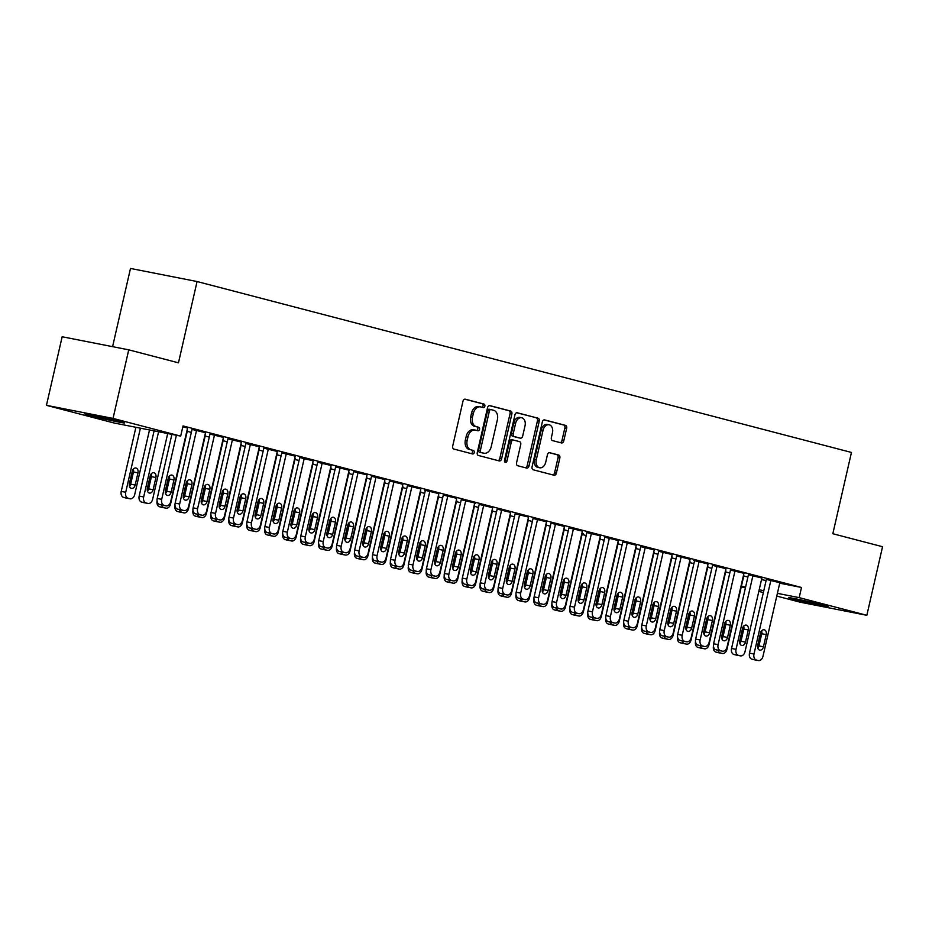 <?xml version="1.0" encoding="UTF-8"?>
<svg xmlns="http://www.w3.org/2000/svg" width="929" height="929" viewBox="0 0 929 929"><rect width="100%" height="100%" fill="white"/><g stroke="black" fill="none" stroke-linecap="round" stroke-linejoin="round"><path stroke-width="1.39" d="M484.857 406.159A1.788 1.277 101.1 0 0 484.021 404.092L465.313 399.203A2.555 1.823 101.1 0 0 465.232 399.18A2.555 1.823 101.1 0 0 462.979 401.235L452.69 446.117A2.555 1.823 101.1 0 0 453.886 449.067L472.606 453.956A1.788 1.277 101.1 0 0 473.407 450.472L470.98 449.833A8.187 5.818 101.1 0 1 467.171 440.381L468.03 436.642A8.187 5.818 101.1 0 1 475.242 430.081A8.187 5.818 101.1 0 1 475.497 430.139L477.912 430.766A1.788 1.277 101.1 0 0 478.714 427.282L476.287 426.643A8.187 5.818 101.1 0 1 472.478 417.191L473.337 413.451A8.187 5.818 101.1 0 1 480.56 406.89A8.187 5.818 101.1 0 1 480.804 406.948L483.231 407.576A1.788 1.277 101.1 0 0 484.857 406.159M481.884 407.227A1.788 1.277 101.1 0 0 482.221 403.732L464.767 399.18M471.258 453.607A1.788 1.277 101.1 0 0 471.607 450.112L470.98 449.833M476.565 430.417A1.788 1.277 101.1 0 0 476.914 426.922L476.287 426.643M794.562 599.484A20.333 0.627 12.9 0 1 788.779 597.707A20.333 0.627 12.9 0 1 801.088 599.937A20.333 0.627 12.9 0 1 822.641 605A20.333 0.627 12.9 0 1 828.424 606.788A20.333 0.627 12.9 0 1 816.115 604.558A20.333 0.627 12.9 0 1 794.562 599.484M90.647 415.635A20.333 0.627 12.9 0 1 84.864 413.858A20.333 0.627 12.9 0 1 97.173 416.087A20.333 0.627 12.9 0 1 118.726 421.162A20.333 0.627 12.9 0 1 124.509 422.939A20.333 0.627 12.9 0 1 112.2 420.709A20.333 0.627 12.9 0 1 90.647 415.635M561.43 442.936A2.555 1.823 101.1 0 0 561.511 442.959A2.555 1.823 101.1 0 0 563.764 440.903L566.655 428.315A2.555 1.823 101.1 0 0 565.459 425.354L544.673 419.931A2.555 1.823 101.1 0 0 544.591 419.908A2.555 1.823 101.1 0 0 542.339 421.963L532.062 466.846A2.555 1.823 101.1 0 0 533.246 469.795L554.044 475.23A2.555 1.823 101.1 0 0 554.114 475.242A2.555 1.823 101.1 0 0 556.366 473.198L559.85 457.985A2.555 1.823 101.1 0 0 558.666 455.036L549.771 452.713A2.555 1.823 101.1 0 0 549.689 452.69A2.555 1.823 101.1 0 0 547.436 454.745L545.706 462.282A6.851 4.866 101.1 0 1 539.679 467.775A6.851 4.866 101.1 0 1 536.277 459.82L543.047 430.278A6.851 4.866 101.1 0 1 549.085 424.785A6.851 4.866 101.1 0 1 552.476 432.74L551.35 437.664A2.555 1.823 101.1 0 0 552.534 440.613L561.43 442.936M779.721 583.191L801.506 587.476L183.025 425.935L180.69 436.096L114.116 423.009L46.45 405.334L113.036 418.422L180.69 436.096M801.506 587.476L799.172 597.637L866.838 615.3L800.264 602.213L776.772 596.081M46.45 405.334L62.162 336.751L128.736 349.838L178.461 362.821L197.076 281.533L851.452 452.446L832.837 533.734L882.55 546.716L866.838 615.3M128.736 349.838L113.036 418.422M511.867 414.009A2.555 1.823 101.1 0 0 510.671 411.048L489.885 405.625A2.555 1.823 101.1 0 0 489.804 405.601A2.555 1.823 101.1 0 0 487.551 407.657L477.274 452.539A2.555 1.823 101.1 0 0 478.458 455.489L499.245 460.923A2.555 1.823 101.1 0 0 499.326 460.935A2.555 1.823 101.1 0 0 501.579 458.891L511.867 414.009L510.067 413.649A2.555 1.823 101.1 0 0 508.871 410.699L489.339 405.59M517.279 412.778L538.065 418.201A2.555 1.823 101.1 0 1 539.261 421.162L528.973 466.044A2.555 1.823 101.1 0 1 526.72 468.088A2.555 1.823 101.1 0 1 526.638 468.077L517.743 465.754A2.555 1.823 101.1 0 1 516.559 462.793L520.728 444.596A2.555 1.823 101.1 0 0 519.532 441.635L513.632 440.102A2.555 1.823 101.1 0 0 513.551 440.079A2.555 1.823 101.1 0 0 511.298 442.134L506.955 461.086A1.788 1.277 101.1 0 1 504.493 460.436L514.945 414.81A2.555 1.823 101.1 0 1 517.198 412.755A2.555 1.823 101.1 0 1 517.279 412.778L517.116 412.743M197.076 281.533L130.49 268.446L112.583 346.656M761.885 578.024L748.426 574.737M725.99 568.653L712.531 565.366M690.096 559.27L676.637 555.995M654.202 549.898L640.731 546.612M618.296 540.527L604.837 537.241M581.914 533.292L583.215 533.629L582.309 533.443L565.436 607.113A5.214 3.704 101.1 0 1 560.849 611.294L556.343 610.411A5.214 3.704 -78.9 0 1 556.192 610.376L554.392 609.9A5.214 3.704 -78.9 0 1 551.931 604.047M582.402 531.144L568.943 527.869M546.507 521.773L533.049 518.487M510.613 512.402L497.154 509.115M465.754 500.626L448.87 574.343A5.214 3.704 101.1 0 0 451.297 580.358L453.097 580.834A5.214 3.704 101.1 0 0 453.247 580.869A5.214 3.704 101.1 0 0 457.846 576.688L474.731 502.972L475.625 503.204L461.26 499.744M438.825 493.647L424.46 490.129L425.366 490.361L408.481 564.089L412.975 564.971A5.214 3.704 101.1 0 0 415.402 570.987L417.202 571.451A5.214 3.704 101.1 0 0 417.353 571.486A5.214 3.704 101.1 0 0 421.952 567.317L438.836 493.589M402.931 484.276L389.472 480.99M367.036 474.893L353.566 471.618M331.13 465.522L317.672 462.236M295.236 456.151L281.777 452.864M259.342 446.768L245.883 443.493M223.448 437.396L209.989 434.11M182.839 426.736L187.553 428.025M743.734 576.119L747.915 576.932M761.525 579.615L766.123 580.52M187.228 431.335L191.351 432.415M205.17 436.026L209.304 437.106M223.123 440.706L227.257 441.786M241.064 445.397L245.198 446.477M259.017 450.089L263.151 451.169M276.97 454.769L281.092 455.849M294.911 459.46L299.045 460.54M312.864 464.152L316.986 465.232M330.805 468.831L334.939 469.911M348.758 473.523L352.881 474.603M366.7 478.214L370.834 479.294M384.652 482.894L388.786 483.974M402.605 487.586L406.728 488.666M420.547 492.277L424.681 493.357M438.5 496.957L442.622 498.037M456.441 501.648L460.575 502.728M474.394 506.34L478.516 507.42M492.335 511.02L496.469 512.1M510.288 515.711L514.422 516.791M528.229 520.403L532.363 521.483M546.182 525.082L550.316 526.162M564.135 529.774L568.258 530.854M582.077 534.465L586.211 535.545M600.029 539.145L604.152 540.225M617.971 543.837L622.105 544.917M635.924 548.528L640.046 549.608M653.865 553.208L657.999 554.288M671.818 557.899L675.952 558.979M689.771 562.591L693.893 563.671M707.712 567.271L711.846 568.351M725.665 571.962L729.788 573.042M205.495 432.705L192.036 429.43M241.401 442.088L227.93 438.802M277.295 451.459L263.836 448.173M313.189 460.83L299.73 457.556M349.083 470.213L335.624 466.927M384.978 479.585L371.519 476.298M420.872 488.956L407.413 485.681M456.766 498.339L443.307 495.052M492.66 507.71L479.201 504.424M528.566 517.081L515.096 513.807M564.46 526.464L551.002 523.178M600.355 535.836L586.896 532.549M636.249 545.207L622.79 541.932M672.143 554.59L658.684 551.303M708.037 563.961L693.684 560.442L694.578 560.675L677.694 634.402L682.2 635.285A5.214 3.704 101.1 0 0 684.615 641.3L686.415 641.765A5.214 3.704 101.1 0 0 686.577 641.8A5.214 3.704 101.1 0 0 691.164 637.631L708.049 563.903M734.978 570.94L718.094 644.656A5.214 3.704 101.1 0 0 720.521 650.672L722.309 651.148A5.214 3.704 101.1 0 0 722.472 651.183A5.214 3.704 101.1 0 0 727.059 647.002L743.943 573.286L744.849 573.518L730.473 570.058M779.826 582.715L766.367 579.429M741.4 586.28L745.592 587.093M759.19 589.776L763.801 590.681M777.399 593.352L799.172 597.637M763.359 592.574L758.819 591.39M745.406 587.894L741.284 586.814M479.004 406.6A8.187 5.818 101.1 0 0 478.76 406.542A8.187 5.818 101.1 0 0 471.537 413.103L473.337 413.451M474.487 426.295A8.187 5.818 101.1 0 1 470.678 416.842L471.537 413.103M473.697 429.779A8.187 5.818 101.1 0 0 473.442 429.732A8.187 5.818 101.1 0 0 466.23 436.293L468.03 436.642M469.18 449.485A8.187 5.818 101.1 0 1 465.371 440.032L466.23 436.293M497.99 460.587A2.555 1.823 101.1 0 0 499.779 458.531L510.067 413.649M491.023 409.619A1.788 1.277 101.1 0 0 489.386 411.036L480.363 450.437A1.788 1.277 101.1 0 0 481.199 452.504L483.754 453.178A8.187 5.818 101.1 0 0 483.997 453.224A8.187 5.818 101.1 0 0 491.22 446.663L497.387 419.734A8.187 5.818 101.1 0 0 493.578 410.281L491.023 409.619M490.907 409.596L489.223 409.259A1.788 1.277 101.1 0 0 487.586 410.688L489.386 411.036M482.453 452.911A8.187 5.818 101.1 0 1 482.197 452.876A8.187 5.818 101.1 0 1 481.954 452.818L479.399 452.156A1.788 1.277 101.1 0 1 478.563 450.089L487.586 410.688M516.733 412.755L538.065 418.201M525.384 467.74A2.555 1.823 101.1 0 0 527.173 465.684L537.461 420.802A2.555 1.823 101.1 0 0 536.265 417.853M513.482 440.067L511.833 439.742A2.555 1.823 101.1 0 0 511.751 439.731A2.555 1.823 101.1 0 0 509.498 441.774L505.155 460.726L506.955 461.086M504.586 461.806A1.788 1.277 101.1 0 0 505.155 460.726M525.048 425.703A6.851 4.866 101.1 0 0 521.657 417.76A6.851 4.866 101.1 0 0 515.63 423.241L513.238 433.657A2.555 1.823 101.1 0 0 514.434 436.607L520.333 438.151A2.555 1.823 101.1 0 0 520.414 438.163A2.555 1.823 101.1 0 0 522.667 436.119L525.048 425.703M521.657 417.76L519.857 417.4A6.851 4.866 101.1 0 0 513.83 422.892L515.63 423.241M518.696 437.826A2.555 1.823 101.1 0 1 518.614 437.814A2.555 1.823 101.1 0 1 518.533 437.791L512.634 436.258A2.555 1.823 101.1 0 1 511.438 433.297L513.83 422.892M549.085 424.785L547.286 424.437A6.851 4.866 101.1 0 0 541.247 429.918L543.047 430.278M539.679 467.775L537.879 467.415A6.851 4.866 101.1 0 1 534.477 459.472L541.247 429.918M552.778 474.905A2.555 1.823 101.1 0 0 554.567 472.838L558.05 457.637A2.555 1.823 101.1 0 0 556.866 454.676L549.225 452.678M560.175 442.61A2.555 1.823 101.1 0 0 561.964 440.555L564.855 427.955A2.555 1.823 101.1 0 0 563.659 425.006L544.127 419.908M135.901 427.294L121.223 491.383A5.214 3.704 -78.9 0 0 123.638 497.398L125.438 497.874A5.214 3.704 -78.9 0 0 125.601 497.909A5.214 3.704 -78.9 0 0 125.752 497.932M149.499 429.964L134.693 494.611A5.214 3.704 101.1 0 1 130.095 498.792A5.214 3.704 101.1 0 1 129.932 498.757L128.144 498.281A5.214 3.704 101.1 0 1 125.717 492.265L140.395 428.176M129.537 486.448A4.169 2.961 101.1 0 0 130.675 484.16L133.462 471.967A4.169 2.961 101.1 0 0 133.346 469.064M135.169 485.043L137.968 472.849A4.169 2.961 101.1 0 0 135.901 468.007A4.169 2.961 101.1 0 0 132.22 471.351L129.421 483.544A4.169 2.961 101.1 0 0 131.488 488.387A4.169 2.961 101.1 0 0 135.169 485.043L130.675 484.16M187.565 427.967L170.681 501.683A5.214 3.704 101.1 0 1 166.082 505.864A5.214 3.704 101.1 0 1 165.931 505.829L164.131 505.364A5.214 3.704 101.1 0 1 161.704 499.337L176.382 435.248M171.888 434.366L157.21 498.455L161.704 499.337M171.157 492.115A4.169 2.961 -78.9 0 1 167.487 495.459A4.169 2.961 -78.9 0 1 165.42 490.617L168.207 478.423A4.169 2.961 -78.9 0 1 171.888 475.079A4.169 2.961 -78.9 0 1 173.955 479.921L171.157 492.115L166.663 491.232A4.169 2.961 -78.9 0 1 165.525 493.52M169.345 476.136A4.169 2.961 -78.9 0 1 169.45 479.039L166.663 491.232M161.751 505.004A5.214 3.704 -78.9 0 1 161.588 504.981A5.214 3.704 -78.9 0 1 161.425 504.946L159.637 504.482A5.214 3.704 -78.9 0 1 157.21 498.455M154.098 430.87L139.164 496.074A5.214 3.704 -78.9 0 0 141.591 502.09L143.391 502.554A5.214 3.704 -78.9 0 0 143.542 502.589A5.214 3.704 -78.9 0 0 143.705 502.624M167.696 433.541L152.635 499.303A5.214 3.704 101.1 0 1 148.048 503.472A5.214 3.704 101.1 0 1 147.885 503.437L146.085 502.972A5.214 3.704 101.1 0 1 143.67 496.957L158.592 431.753M147.49 491.139A4.169 2.961 101.1 0 0 148.617 488.851L151.415 476.658A4.169 2.961 101.1 0 0 151.299 473.744M153.122 489.734L155.909 477.541A4.169 2.961 101.1 0 0 153.842 472.698A4.169 2.961 101.1 0 0 150.173 476.043L147.374 488.236A4.169 2.961 101.1 0 0 149.441 493.078A4.169 2.961 101.1 0 0 153.122 489.734L148.617 488.851M187.472 430.266L170.588 503.982A5.214 3.704 101.1 0 1 165.989 508.163L161.495 507.28A5.214 3.704 -78.9 0 1 161.332 507.246L159.544 506.781A5.214 3.704 -78.9 0 1 157.082 500.917M169.426 479.143A4.169 2.961 101.1 0 0 169.252 478.435M169.589 478.087A4.169 2.961 101.1 0 0 168.114 480.723L165.35 492.811M161.669 504.993A5.214 3.704 101.1 0 0 164.038 507.664L165.838 508.128A5.214 3.704 101.1 0 0 165.989 508.163M205.518 432.659L188.633 506.375A5.214 3.704 101.1 0 1 184.035 510.555A5.214 3.704 101.1 0 1 183.872 510.52L182.084 510.044A5.214 3.704 101.1 0 1 179.657 504.029L196.542 430.313M192.048 429.372L175.151 503.146L179.657 504.029M189.11 496.806A4.169 2.961 -78.9 0 1 185.428 500.15A4.169 2.961 -78.9 0 1 183.361 495.308L186.16 483.115A4.169 2.961 -78.9 0 1 189.83 479.77A4.169 2.961 -78.9 0 1 191.897 484.613L189.11 496.806L184.604 495.923A4.169 2.961 -78.9 0 1 183.477 498.211M187.286 480.827A4.169 2.961 -78.9 0 1 187.403 483.73L184.604 495.923M179.692 509.696A5.214 3.704 -78.9 0 1 179.529 509.673A5.214 3.704 -78.9 0 1 179.378 509.638L177.578 509.162A5.214 3.704 -78.9 0 1 175.151 503.146M223.459 437.338L206.575 511.066A5.214 3.704 101.1 0 1 201.976 515.235A5.214 3.704 101.1 0 1 201.825 515.2L200.025 514.736A5.214 3.704 101.1 0 1 197.598 508.72L214.483 434.993M210 434.064L193.104 507.838L197.598 508.72M207.051 501.497A4.169 2.961 -78.9 0 1 203.381 504.842A4.169 2.961 -78.9 0 1 201.314 499.999L204.101 487.806A4.169 2.961 -78.9 0 1 207.782 484.462A4.169 2.961 -78.9 0 1 209.849 489.304L207.051 501.497L202.557 500.615A4.169 2.961 -78.9 0 1 201.419 502.903M205.239 485.507A4.169 2.961 -78.9 0 1 205.355 488.422L202.557 500.615M197.645 514.387A5.214 3.704 -78.9 0 1 197.482 514.352A5.214 3.704 -78.9 0 1 197.32 514.318L195.531 513.853A5.214 3.704 -78.9 0 1 193.104 507.838M205.414 434.958L188.529 508.674A5.214 3.704 101.1 0 1 183.942 512.854L179.436 511.972A5.214 3.704 -78.9 0 1 179.285 511.937L177.485 511.461A5.214 3.704 -78.9 0 1 175.024 505.608M187.379 483.835A4.169 2.961 101.1 0 0 187.193 483.126M187.542 482.778A4.169 2.961 101.1 0 0 186.067 485.414L183.292 497.503M179.611 509.684A5.214 3.704 101.1 0 0 181.991 512.343L183.779 512.82A5.214 3.704 101.1 0 0 183.942 512.854M223.366 439.638L206.482 513.365A5.214 3.704 101.1 0 1 201.883 517.534L197.389 516.652A5.214 3.704 -78.9 0 1 197.227 516.617L195.438 516.152A5.214 3.704 -78.9 0 1 192.977 510.3M205.321 488.526A4.169 2.961 101.1 0 0 205.146 487.806M205.483 487.47A4.169 2.961 101.1 0 0 204.008 490.106L201.245 502.194M197.563 514.376A5.214 3.704 101.1 0 0 199.932 517.035L201.732 517.499A5.214 3.704 101.1 0 0 201.883 517.534M241.412 442.03L224.528 515.746A5.214 3.704 101.1 0 1 219.929 519.926A5.214 3.704 101.1 0 1 219.767 519.892L217.978 519.427A5.214 3.704 101.1 0 1 215.551 513.4L232.436 439.684M227.953 438.743L211.057 512.518L215.551 513.4M225.004 506.177A4.169 2.961 -78.9 0 1 221.323 509.522A4.169 2.961 -78.9 0 1 219.256 504.679L222.054 492.486A4.169 2.961 -78.9 0 1 225.724 489.142A4.169 2.961 -78.9 0 1 227.791 493.984L225.004 506.177L220.51 505.295A4.169 2.961 -78.9 0 1 219.372 507.582M223.181 490.198A4.169 2.961 -78.9 0 1 223.297 493.102L220.51 505.295M215.586 519.067A5.214 3.704 -78.9 0 1 215.435 519.044A5.214 3.704 -78.9 0 1 215.273 519.009L213.473 518.545A5.214 3.704 -78.9 0 1 211.057 512.518M259.354 446.721L242.469 520.437A5.214 3.704 101.1 0 1 237.882 524.618A5.214 3.704 101.1 0 1 237.719 524.583L235.92 524.107A5.214 3.704 101.1 0 1 233.504 518.092L250.377 444.376M245.895 443.435L228.998 517.209L233.504 518.092M242.957 510.869A4.169 2.961 -78.9 0 1 239.276 514.213A4.169 2.961 -78.9 0 1 237.209 509.371L239.996 497.178A4.169 2.961 -78.9 0 1 243.677 493.833A4.169 2.961 -78.9 0 1 245.744 498.676L242.957 510.869L238.451 509.986A4.169 2.961 -78.9 0 1 237.325 512.274M241.134 494.89A4.169 2.961 -78.9 0 1 241.25 497.793L238.451 509.986M233.539 523.759A5.214 3.704 -78.9 0 1 233.376 523.735A5.214 3.704 -78.9 0 1 233.225 523.701L231.426 523.224A5.214 3.704 -78.9 0 1 228.998 517.209M241.319 444.329L224.435 518.045A5.214 3.704 101.1 0 1 219.836 522.226L215.331 521.343A5.214 3.704 -78.9 0 1 215.18 521.308L213.38 520.844A5.214 3.704 -78.9 0 1 210.918 514.98M223.274 493.206A4.169 2.961 101.1 0 0 223.088 492.498M223.436 492.149A4.169 2.961 101.1 0 0 221.961 494.785L219.186 506.874M215.505 519.056A5.214 3.704 101.1 0 0 217.885 521.726L219.674 522.191A5.214 3.704 101.1 0 0 219.836 522.226M277.306 451.401L260.422 525.129A5.214 3.704 101.1 0 1 255.823 529.298A5.214 3.704 101.1 0 1 255.672 529.263L253.872 528.798A5.214 3.704 101.1 0 1 251.445 522.783L268.33 449.055M263.848 448.126L246.951 521.901L251.445 522.783M260.898 515.56A4.169 2.961 -78.9 0 1 257.228 518.905A4.169 2.961 -78.9 0 1 255.161 514.062L257.948 501.869A4.169 2.961 -78.9 0 1 261.63 498.525A4.169 2.961 -78.9 0 1 263.697 503.367L260.898 515.56L256.404 514.678A4.169 2.961 -78.9 0 1 255.266 516.965M259.086 499.57A4.169 2.961 -78.9 0 1 259.191 502.484L256.404 514.678M251.48 528.45A5.214 3.704 -78.9 0 1 251.329 528.415A5.214 3.704 -78.9 0 1 251.167 528.38L249.378 527.916A5.214 3.704 -78.9 0 1 246.951 521.901M259.261 449.021L242.376 522.737A5.214 3.704 101.1 0 1 237.778 526.917L233.284 526.035A5.214 3.704 -78.9 0 1 233.121 526L231.333 525.524A5.214 3.704 -78.9 0 1 228.871 519.671M241.226 497.898A4.169 2.961 101.1 0 0 241.041 497.189M241.377 496.841A4.169 2.961 101.1 0 0 239.903 499.477L237.139 511.565M233.458 523.747A5.214 3.704 101.1 0 0 235.827 526.406L237.627 526.882A5.214 3.704 101.1 0 0 237.778 526.917M295.248 456.093L278.363 529.809A5.214 3.704 101.1 0 1 273.776 533.989A5.214 3.704 101.1 0 1 273.614 533.954L271.825 533.49A5.214 3.704 101.1 0 1 269.398 527.463L286.283 453.747M281.789 452.806L264.893 526.58L269.398 527.463M278.851 520.24A4.169 2.961 -78.9 0 1 275.17 523.584A4.169 2.961 -78.9 0 1 273.103 518.742L275.901 506.549A4.169 2.961 -78.9 0 1 279.571 503.204A4.169 2.961 -78.9 0 1 281.638 508.047L278.851 520.24L274.345 519.357A4.169 2.961 -78.9 0 1 273.219 521.645M277.028 504.261A4.169 2.961 -78.9 0 1 277.144 507.164L274.345 519.357M269.433 533.13A5.214 3.704 -78.9 0 1 269.271 533.107A5.214 3.704 -78.9 0 1 269.12 533.072L267.32 532.607A5.214 3.704 -78.9 0 1 264.893 526.58M277.214 453.7L260.329 527.428A5.214 3.704 101.1 0 1 255.73 531.597L251.236 530.714A5.214 3.704 -78.9 0 1 251.074 530.68L249.274 530.215A5.214 3.704 -78.9 0 1 246.812 524.362M259.168 502.589A4.169 2.961 101.1 0 0 258.982 501.869M259.33 501.532A4.169 2.961 101.1 0 0 257.856 504.168L255.08 516.257M251.399 528.438A5.214 3.704 101.1 0 0 253.78 531.098L255.568 531.562A5.214 3.704 101.1 0 0 255.73 531.597M313.201 460.784L296.316 534.5A5.214 3.704 101.1 0 1 291.718 538.681A5.214 3.704 101.1 0 1 291.567 538.646L289.767 538.17A5.214 3.704 101.1 0 1 287.34 532.154L304.224 458.438M299.742 457.498L282.846 531.272L287.34 532.154M296.792 524.931A4.169 2.961 -78.9 0 1 293.123 528.276A4.169 2.961 -78.9 0 1 291.056 523.433L293.843 511.24A4.169 2.961 -78.9 0 1 297.524 507.896A4.169 2.961 -78.9 0 1 299.591 512.738L296.792 524.931L292.298 524.049A4.169 2.961 -78.9 0 1 291.16 526.337M294.981 508.953A4.169 2.961 -78.9 0 1 295.085 511.856L292.298 524.049M287.386 537.821A5.214 3.704 -78.9 0 1 287.224 537.798A5.214 3.704 -78.9 0 1 287.061 537.763L285.273 537.287A5.214 3.704 -78.9 0 1 282.846 531.272M295.155 458.392L278.27 532.108A5.214 3.704 101.1 0 1 273.683 536.288L269.178 535.406A5.214 3.704 -78.9 0 1 269.027 535.371L267.227 534.907A5.214 3.704 -78.9 0 1 264.765 529.042M277.121 507.269A4.169 2.961 101.1 0 0 276.935 506.56M277.283 506.212A4.169 2.961 101.1 0 0 275.797 508.848L273.033 520.937M269.352 533.118A5.214 3.704 101.1 0 0 271.721 535.789L273.521 536.254A5.214 3.704 101.1 0 0 273.683 536.288M331.142 465.464L314.269 539.192A5.214 3.704 101.1 0 1 309.671 543.36A5.214 3.704 101.1 0 1 309.508 543.326L307.72 542.861A5.214 3.704 101.1 0 1 305.293 536.846L322.177 463.118M317.683 462.189L300.787 535.963L305.293 536.846M314.745 529.623A4.169 2.961 -78.9 0 1 311.064 532.967A4.169 2.961 -78.9 0 1 308.997 528.125L311.796 515.932A4.169 2.961 -78.9 0 1 315.465 512.587A4.169 2.961 -78.9 0 1 317.532 517.43L314.745 529.623L310.24 528.74A4.169 2.961 -78.9 0 1 309.113 531.028M312.922 513.632A4.169 2.961 -78.9 0 1 313.038 516.547L310.24 528.74M305.327 542.513A5.214 3.704 -78.9 0 1 305.165 542.478A5.214 3.704 -78.9 0 1 305.014 542.443L303.214 541.979A5.214 3.704 -78.9 0 1 300.787 535.963M313.108 463.083L296.223 536.799A5.214 3.704 101.1 0 1 291.625 540.98L287.131 540.097A5.214 3.704 -78.9 0 1 286.968 540.063L285.18 539.586A5.214 3.704 -78.9 0 1 282.718 533.734M295.062 511.96A4.169 2.961 101.1 0 0 294.888 511.252M295.225 510.904A4.169 2.961 101.1 0 0 293.75 513.54L290.986 525.628M287.305 537.81A5.214 3.704 101.1 0 0 289.674 540.469L291.474 540.945A5.214 3.704 101.1 0 0 291.625 540.98M349.095 470.155L332.21 543.871A5.214 3.704 101.1 0 1 327.612 548.052A5.214 3.704 101.1 0 1 327.461 548.017L325.661 547.553A5.214 3.704 101.1 0 1 323.234 541.526L340.119 467.81M335.636 466.869L318.74 540.643L323.234 541.526M332.687 534.303A4.169 2.961 -78.9 0 1 329.017 537.647A4.169 2.961 -78.9 0 1 326.95 532.805L329.737 520.612A4.169 2.961 -78.9 0 1 333.418 517.267A4.169 2.961 -78.9 0 1 335.485 522.11L332.687 534.303L328.192 533.42A4.169 2.961 -78.9 0 1 327.054 535.708M330.875 518.324A4.169 2.961 -78.9 0 1 330.979 521.227L328.192 533.42M323.28 547.193A5.214 3.704 -78.9 0 1 323.118 547.169A5.214 3.704 -78.9 0 1 322.955 547.135L321.167 546.67A5.214 3.704 -78.9 0 1 318.74 540.643M331.049 467.763L314.165 541.491A5.214 3.704 101.1 0 1 309.578 545.66L305.072 544.777A5.214 3.704 -78.9 0 1 304.921 544.742L303.121 544.278A5.214 3.704 -78.9 0 1 300.659 538.425M313.015 516.652A4.169 2.961 101.1 0 0 312.829 515.932M313.178 515.595A4.169 2.961 101.1 0 0 311.703 518.231L308.927 530.32M305.246 542.501A5.214 3.704 101.1 0 0 307.627 545.16L309.415 545.625A5.214 3.704 101.1 0 0 309.578 545.66M367.048 474.847L350.163 548.563A5.214 3.704 101.1 0 1 345.565 552.743A5.214 3.704 101.1 0 1 345.402 552.709L343.614 552.232A5.214 3.704 101.1 0 1 341.187 546.217L358.071 472.501M353.589 471.56L336.681 545.335L341.187 546.217M350.639 538.994A4.169 2.961 -78.9 0 1 346.958 542.339A4.169 2.961 -78.9 0 1 344.891 537.496L347.69 525.303A4.169 2.961 -78.9 0 1 351.359 521.959A4.169 2.961 -78.9 0 1 353.426 526.801L350.639 538.994L346.145 538.112A4.169 2.961 -78.9 0 1 345.007 540.399M348.816 523.015A4.169 2.961 -78.9 0 1 348.932 525.919L346.145 538.112M341.222 551.884A5.214 3.704 -78.9 0 1 341.071 551.861A5.214 3.704 -78.9 0 1 340.908 551.826L339.108 551.35A5.214 3.704 -78.9 0 1 336.681 545.335M349.002 472.455L332.117 546.171A5.214 3.704 101.1 0 1 327.519 550.351L323.025 549.469A5.214 3.704 -78.9 0 1 322.862 549.434L321.074 548.969A5.214 3.704 -78.9 0 1 318.612 543.105M330.956 521.332A4.169 2.961 101.1 0 0 330.782 520.623M331.119 520.275A4.169 2.961 101.1 0 0 329.644 522.911L326.88 534.999M323.199 547.181A5.214 3.704 101.1 0 0 325.568 549.852L327.368 550.316A5.214 3.704 101.1 0 0 327.519 550.351M384.989 479.527L368.105 553.254A5.214 3.704 101.1 0 1 363.506 557.423A5.214 3.704 101.1 0 1 363.355 557.388L361.555 556.924A5.214 3.704 101.1 0 1 359.128 550.909L376.013 477.181M371.53 476.252L354.634 550.026L359.128 550.909M368.581 543.686A4.169 2.961 -78.9 0 1 364.911 547.03A4.169 2.961 -78.9 0 1 362.844 542.188L365.631 529.994A4.169 2.961 -78.9 0 1 369.312 526.65A4.169 2.961 -78.9 0 1 371.379 531.493L368.581 543.686L364.087 542.803A4.169 2.961 -78.9 0 1 362.96 545.091M366.769 527.695A4.169 2.961 -78.9 0 1 366.885 530.61L364.087 542.803M359.175 556.576A5.214 3.704 -78.9 0 1 359.012 556.541A5.214 3.704 -78.9 0 1 358.849 556.506L357.061 556.041A5.214 3.704 -78.9 0 1 354.634 550.026M366.943 477.146L350.07 550.862A5.214 3.704 101.1 0 1 345.472 555.043L340.966 554.16A5.214 3.704 -78.9 0 1 340.815 554.125L339.015 553.649A5.214 3.704 -78.9 0 1 336.553 547.796M348.909 526.023A4.169 2.961 101.1 0 0 348.723 525.315M349.072 524.966A4.169 2.961 101.1 0 0 347.597 527.602L344.822 539.691M341.14 551.872A5.214 3.704 101.1 0 0 343.521 554.532L345.309 555.008A5.214 3.704 101.1 0 0 345.472 555.043M402.942 484.218L386.058 557.934A5.214 3.704 101.1 0 1 381.459 562.115A5.214 3.704 101.1 0 1 381.296 562.08L379.508 561.615A5.214 3.704 101.1 0 1 377.081 555.588L393.966 481.872M389.483 480.932L372.587 554.706L377.081 555.588M386.534 548.365A4.169 2.961 -78.9 0 1 382.853 551.71A4.169 2.961 -78.9 0 1 380.785 546.867L383.584 534.674A4.169 2.961 -78.9 0 1 387.265 531.33A4.169 2.961 -78.9 0 1 389.332 536.172L386.534 548.365L382.04 547.483A4.169 2.961 -78.9 0 1 380.902 549.771M384.711 532.387A4.169 2.961 -78.9 0 1 384.827 535.29L382.04 547.483M377.116 561.255A5.214 3.704 -78.9 0 1 376.965 561.232A5.214 3.704 -78.9 0 1 376.802 561.197L375.014 560.733A5.214 3.704 -78.9 0 1 372.587 554.706M384.896 481.826L368.012 555.554A5.214 3.704 101.1 0 1 363.413 559.722L358.919 558.84A5.214 3.704 -78.9 0 1 358.757 558.805L356.968 558.341A5.214 3.704 -78.9 0 1 354.506 552.488M366.85 530.714A4.169 2.961 101.1 0 0 366.676 530.006M367.013 529.658A4.169 2.961 101.1 0 0 365.538 532.294L362.774 544.382M359.093 556.564A5.214 3.704 101.1 0 0 361.462 559.223L363.262 559.688A5.214 3.704 101.1 0 0 363.413 559.722M420.883 488.909L403.999 562.626A5.214 3.704 101.1 0 1 399.412 566.806A5.214 3.704 101.1 0 1 399.249 566.771L397.449 566.295A5.214 3.704 101.1 0 1 395.034 560.28L411.919 486.564M407.425 485.623L390.528 559.397L395.034 560.28M404.487 553.057A4.169 2.961 -78.9 0 1 400.805 556.401A4.169 2.961 -78.9 0 1 398.738 551.559L401.537 539.366A4.169 2.961 -78.9 0 1 405.207 536.021A4.169 2.961 -78.9 0 1 407.274 540.864L404.487 553.057L399.981 552.174A4.169 2.961 -78.9 0 1 398.855 554.462M402.663 537.078A4.169 2.961 -78.9 0 1 402.78 539.981L399.981 552.174M395.069 565.947A5.214 3.704 -78.9 0 1 394.906 565.924A5.214 3.704 -78.9 0 1 394.755 565.889L392.955 565.413A5.214 3.704 -78.9 0 1 390.528 559.397M402.849 486.517L385.965 560.233A5.214 3.704 101.1 0 1 381.366 564.414L376.86 563.531A5.214 3.704 -78.9 0 1 376.709 563.497L374.91 563.032A5.214 3.704 -78.9 0 1 372.448 557.168M384.803 535.394A4.169 2.961 101.1 0 0 384.618 534.686M384.966 534.338A4.169 2.961 101.1 0 0 383.491 536.974L380.716 549.062M377.035 561.244A5.214 3.704 101.1 0 0 379.415 563.915L381.204 564.379A5.214 3.704 101.1 0 0 381.366 564.414M429.86 491.244L412.975 564.971M422.428 557.748A4.169 2.961 -78.9 0 1 418.758 561.093A4.169 2.961 -78.9 0 1 416.691 556.25L419.478 544.057A4.169 2.961 -78.9 0 1 423.159 540.713A4.169 2.961 -78.9 0 1 425.227 545.555L422.428 557.748L417.934 556.866A4.169 2.961 -78.9 0 1 416.796 559.153M420.616 541.758A4.169 2.961 -78.9 0 1 420.721 544.673L417.934 556.866M413.022 570.638A5.214 3.704 -78.9 0 1 412.859 570.603A5.214 3.704 -78.9 0 1 412.697 570.569L410.908 570.104A5.214 3.704 -78.9 0 1 408.481 564.089M420.791 491.209L403.906 564.925A5.214 3.704 101.1 0 1 399.307 569.105L394.813 568.223A5.214 3.704 -78.9 0 1 394.651 568.188L392.862 567.712A5.214 3.704 -78.9 0 1 390.401 561.859M402.756 540.086A4.169 2.961 101.1 0 0 402.571 539.377M402.907 539.029A4.169 2.961 101.1 0 0 401.433 541.665L398.669 553.754M394.988 565.935A5.214 3.704 101.1 0 0 397.357 568.594L399.156 569.071A5.214 3.704 101.1 0 0 399.307 569.105M456.778 498.281L439.893 571.997A5.214 3.704 101.1 0 1 435.306 576.177A5.214 3.704 101.1 0 1 435.144 576.143L433.355 575.678A5.214 3.704 101.1 0 1 430.928 569.651L447.813 495.935M443.319 494.994L426.423 568.769L430.928 569.651M440.381 562.428A4.169 2.961 -78.9 0 1 436.7 565.773A4.169 2.961 -78.9 0 1 434.633 560.93L437.431 548.737A4.169 2.961 -78.9 0 1 441.101 545.393A4.169 2.961 -78.9 0 1 443.168 550.235L440.381 562.428L435.875 561.546A4.169 2.961 -78.9 0 1 434.749 563.833M438.558 546.449A4.169 2.961 -78.9 0 1 438.674 549.353L435.875 561.546M430.963 575.318A5.214 3.704 -78.9 0 1 430.801 575.295A5.214 3.704 -78.9 0 1 430.65 575.26L428.85 574.796A5.214 3.704 -78.9 0 1 426.423 568.769M438.743 495.889L421.859 569.616A5.214 3.704 101.1 0 1 417.26 573.797L412.766 572.903A5.214 3.704 -78.9 0 1 412.604 572.868L410.804 572.403A5.214 3.704 -78.9 0 1 408.354 566.551M420.698 544.777A4.169 2.961 101.1 0 0 420.512 544.069M420.86 543.72A4.169 2.961 101.1 0 0 419.385 546.357L416.622 558.445M412.94 570.627A5.214 3.704 101.1 0 0 415.309 573.286L417.098 573.75A5.214 3.704 101.1 0 0 417.26 573.797M461.272 499.686L444.376 573.46L448.87 574.343M458.322 567.12A4.169 2.961 -78.9 0 1 454.653 570.464A4.169 2.961 -78.9 0 1 452.586 565.622L455.373 553.429A4.169 2.961 -78.9 0 1 459.054 550.084A4.169 2.961 -78.9 0 1 461.121 554.927L458.322 567.12L453.828 566.237A4.169 2.961 -78.9 0 1 452.69 568.525M456.511 551.141A4.169 2.961 -78.9 0 1 456.615 554.044L453.828 566.237M448.916 580.01A5.214 3.704 -78.9 0 1 448.753 579.986A5.214 3.704 -78.9 0 1 448.591 579.951L446.803 579.475A5.214 3.704 -78.9 0 1 444.376 573.46M456.685 500.58L439.8 574.296A5.214 3.704 101.1 0 1 435.213 578.477L430.708 577.594A5.214 3.704 -78.9 0 1 430.557 577.559L428.757 577.095A5.214 3.704 -78.9 0 1 426.295 571.23M438.651 549.457A4.169 2.961 101.1 0 0 438.465 548.749M438.813 548.4A4.169 2.961 101.1 0 0 437.338 551.036L434.563 563.125M430.882 575.306A5.214 3.704 101.1 0 0 433.251 577.977L435.051 578.442A5.214 3.704 101.1 0 0 435.213 578.477M492.684 507.652L475.799 581.38A5.214 3.704 101.1 0 1 471.2 585.549A5.214 3.704 101.1 0 1 471.038 585.514L469.25 585.049A5.214 3.704 101.1 0 1 466.822 579.034L483.707 505.306M479.213 504.377L462.317 578.152L466.822 579.034M476.275 571.811A4.169 2.961 -78.9 0 1 472.594 575.156A4.169 2.961 -78.9 0 1 470.527 570.313L473.325 558.12A4.169 2.961 -78.9 0 1 476.995 554.776A4.169 2.961 -78.9 0 1 479.062 559.618L476.275 571.811L471.769 570.929A4.169 2.961 -78.9 0 1 470.643 573.216M474.452 555.821A4.169 2.961 -78.9 0 1 474.568 558.735L471.769 570.929M466.857 584.701A5.214 3.704 -78.9 0 1 466.695 584.666A5.214 3.704 -78.9 0 1 466.544 584.631L464.744 584.167A5.214 3.704 -78.9 0 1 462.317 578.152M474.638 505.271L457.753 578.988A5.214 3.704 101.1 0 1 453.155 583.168L448.661 582.286A5.214 3.704 -78.9 0 1 448.498 582.251L446.71 581.775A5.214 3.704 -78.9 0 1 444.248 575.922M456.592 554.148A4.169 2.961 101.1 0 0 456.418 553.44M456.754 553.092A4.169 2.961 101.1 0 0 455.28 555.728L452.516 567.816M448.835 579.998A5.214 3.704 101.1 0 0 451.204 582.657L453.004 583.133A5.214 3.704 101.1 0 0 453.155 583.168M510.625 512.343L493.74 586.06A5.214 3.704 101.1 0 1 489.142 590.24A5.214 3.704 101.1 0 1 488.991 590.205L487.191 589.741A5.214 3.704 101.1 0 1 484.764 583.714L501.648 509.998M497.166 509.057L480.27 582.831L484.764 583.714M494.216 576.491A4.169 2.961 -78.9 0 1 490.547 579.835A4.169 2.961 -78.9 0 1 488.48 574.993L491.267 562.8A4.169 2.961 -78.9 0 1 494.948 559.455A4.169 2.961 -78.9 0 1 497.015 564.298L494.216 576.491L489.722 575.608A4.169 2.961 -78.9 0 1 488.584 577.896M492.405 560.512A4.169 2.961 -78.9 0 1 492.521 563.415L489.722 575.608M484.81 589.381A5.214 3.704 -78.9 0 1 484.648 589.358A5.214 3.704 -78.9 0 1 484.485 589.323L482.697 588.858A5.214 3.704 -78.9 0 1 480.27 582.831M492.579 509.951L475.694 583.679A5.214 3.704 101.1 0 1 471.108 587.86L466.602 586.965A5.214 3.704 -78.9 0 1 466.451 586.931L464.651 586.466A5.214 3.704 -78.9 0 1 462.189 580.613M474.545 558.84A4.169 2.961 101.1 0 0 474.359 558.132M474.707 557.783A4.169 2.961 101.1 0 0 473.233 560.419L470.457 572.508M466.776 584.689A5.214 3.704 101.1 0 0 469.157 587.349L470.945 587.813A5.214 3.704 101.1 0 0 471.108 587.86M528.578 517.035L511.693 590.751A5.214 3.704 101.1 0 1 507.095 594.932A5.214 3.704 101.1 0 1 506.932 594.897L505.144 594.421A5.214 3.704 101.1 0 1 502.717 588.405L519.601 514.689M515.119 513.749L498.223 587.523L502.717 588.405M512.169 581.182A4.169 2.961 -78.9 0 1 508.488 584.527A4.169 2.961 -78.9 0 1 506.421 579.684L509.22 567.491A4.169 2.961 -78.9 0 1 512.889 564.147A4.169 2.961 -78.9 0 1 514.956 568.989L512.169 581.182L507.675 580.3A4.169 2.961 -78.9 0 1 506.537 582.588M510.346 565.204A4.169 2.961 -78.9 0 1 510.462 568.107L507.675 580.3M502.752 594.072A5.214 3.704 -78.9 0 1 502.601 594.049A5.214 3.704 -78.9 0 1 502.438 594.014L500.638 593.538A5.214 3.704 -78.9 0 1 498.223 587.523M510.532 514.643L493.647 588.359A5.214 3.704 101.1 0 1 489.049 592.539L484.555 591.657A5.214 3.704 -78.9 0 1 484.392 591.622L482.604 591.158A5.214 3.704 -78.9 0 1 480.142 585.293M492.486 563.52A4.169 2.961 101.1 0 0 492.312 562.811M492.649 562.463A4.169 2.961 101.1 0 0 491.174 565.099L488.41 577.188M484.729 589.369A5.214 3.704 101.1 0 0 487.098 592.04L488.898 592.505A5.214 3.704 101.1 0 0 489.049 592.539M546.519 521.715L529.635 595.443A5.214 3.704 101.1 0 1 525.048 599.611A5.214 3.704 101.1 0 1 524.885 599.577L523.085 599.112A5.214 3.704 101.1 0 1 520.67 593.097L537.543 519.369M533.06 518.44L516.164 592.214L520.67 593.097M530.122 585.874A4.169 2.961 -78.9 0 1 526.441 589.218A4.169 2.961 -78.9 0 1 524.374 584.376L527.161 572.183A4.169 2.961 -78.9 0 1 530.842 568.838A4.169 2.961 -78.9 0 1 532.909 573.681L530.122 585.874L525.617 584.991A4.169 2.961 -78.9 0 1 524.49 587.279M528.299 569.883A4.169 2.961 -78.9 0 1 528.415 572.798L525.617 584.991M520.704 598.764A5.214 3.704 -78.9 0 1 520.542 598.729A5.214 3.704 -78.9 0 1 520.391 598.694L518.591 598.23A5.214 3.704 -78.9 0 1 516.164 592.214M528.485 519.334L511.6 593.05A5.214 3.704 101.1 0 1 507.002 597.231L502.496 596.348A5.214 3.704 -78.9 0 1 502.345 596.313L500.545 595.837A5.214 3.704 -78.9 0 1 498.083 589.985M510.439 568.211A4.169 2.961 101.1 0 0 510.253 567.503M510.602 567.154A4.169 2.961 101.1 0 0 509.127 569.791L506.351 581.879M502.67 594.061A5.214 3.704 101.1 0 0 505.051 596.72L506.839 597.196A5.214 3.704 101.1 0 0 507.002 597.231M564.472 526.406L547.587 600.122A5.214 3.704 101.1 0 1 542.989 604.303A5.214 3.704 101.1 0 1 542.838 604.268L541.038 603.804A5.214 3.704 101.1 0 1 538.611 597.777L555.496 524.061M551.013 523.12L534.117 596.894L538.611 597.777M548.064 590.554A4.169 2.961 -78.9 0 1 544.394 593.898A4.169 2.961 -78.9 0 1 542.327 589.056L545.114 576.863A4.169 2.961 -78.9 0 1 548.795 573.518A4.169 2.961 -78.9 0 1 550.862 578.361L548.064 590.554L543.57 589.671A4.169 2.961 -78.9 0 1 542.431 591.959M546.252 574.575A4.169 2.961 -78.9 0 1 546.357 577.478L543.57 589.671M538.646 603.444A5.214 3.704 -78.9 0 1 538.495 603.42A5.214 3.704 -78.9 0 1 538.332 603.385L536.544 602.921A5.214 3.704 -78.9 0 1 534.117 596.894M546.426 524.014L529.542 597.742A5.214 3.704 101.1 0 1 524.943 601.922L520.449 601.028A5.214 3.704 -78.9 0 1 520.286 600.993L518.498 600.529A5.214 3.704 -78.9 0 1 516.036 594.676M528.392 572.903A4.169 2.961 101.1 0 0 528.206 572.194M528.543 571.846A4.169 2.961 101.1 0 0 527.068 574.482L524.304 586.571M520.623 598.752A5.214 3.704 101.1 0 0 522.992 601.411L524.792 601.876A5.214 3.704 101.1 0 0 524.943 601.922M582.413 531.098L565.529 604.814A5.214 3.704 101.1 0 1 560.942 608.994A5.214 3.704 101.1 0 1 560.779 608.959L558.991 608.483A5.214 3.704 101.1 0 1 556.564 602.468L573.448 528.752M568.954 527.811L552.058 601.586L556.564 602.468M566.016 595.245A4.169 2.961 -78.9 0 1 562.335 598.59A4.169 2.961 -78.9 0 1 560.268 593.747L563.067 581.554A4.169 2.961 -78.9 0 1 566.736 578.21A4.169 2.961 -78.9 0 1 568.803 583.052L566.016 595.245L561.511 594.363A4.169 2.961 -78.9 0 1 560.384 596.65M564.193 579.266A4.169 2.961 -78.9 0 1 564.309 582.169L561.511 594.363M556.599 608.135A5.214 3.704 -78.9 0 1 556.436 608.112A5.214 3.704 -78.9 0 1 556.285 608.077L554.485 607.601A5.214 3.704 -78.9 0 1 552.058 601.586M564.379 528.706L547.495 602.422A5.214 3.704 101.1 0 1 542.896 606.602L538.402 605.72A5.214 3.704 -78.9 0 1 538.239 605.685L536.439 605.22A5.214 3.704 -78.9 0 1 533.978 599.356M546.333 577.583A4.169 2.961 101.1 0 0 546.147 576.874M546.496 576.526A4.169 2.961 101.1 0 0 545.021 579.162L542.246 591.25M538.565 603.432A5.214 3.704 101.1 0 0 540.945 606.103L542.733 606.567A5.214 3.704 101.1 0 0 542.896 606.602M600.366 535.778L583.482 609.505A5.214 3.704 101.1 0 1 578.883 613.674A5.214 3.704 101.1 0 1 578.732 613.639L576.932 613.175A5.214 3.704 101.1 0 1 574.505 607.16L591.39 533.432M586.907 532.503L570.011 606.277L574.505 607.16M583.958 599.937A4.169 2.961 -78.9 0 1 580.288 603.281A4.169 2.961 -78.9 0 1 578.221 598.439L581.008 586.245A4.169 2.961 -78.9 0 1 584.689 582.901A4.169 2.961 -78.9 0 1 586.756 587.743L583.958 599.937L579.464 599.054A4.169 2.961 -78.9 0 1 578.326 601.342M582.146 583.946A4.169 2.961 -78.9 0 1 582.251 586.861L579.464 599.054M574.552 612.826A5.214 3.704 -78.9 0 1 574.389 612.792A5.214 3.704 -78.9 0 1 574.227 612.757L572.438 612.292A5.214 3.704 -78.9 0 1 570.011 606.277M564.286 582.274A4.169 2.961 101.1 0 0 564.1 581.566M564.449 581.217A4.169 2.961 101.1 0 0 562.962 583.853L560.199 595.942M556.517 608.123A5.214 3.704 101.1 0 0 558.886 610.783L560.686 611.259A5.214 3.704 101.1 0 0 560.849 611.294M618.308 540.469L601.435 614.185A5.214 3.704 101.1 0 1 596.836 618.366A5.214 3.704 101.1 0 1 596.673 618.331L594.885 617.866A5.214 3.704 101.1 0 1 592.458 611.839L609.343 538.123M604.849 537.183L587.952 610.957L592.458 611.839M601.911 604.616A4.169 2.961 -78.9 0 1 598.23 607.961A4.169 2.961 -78.9 0 1 596.163 603.118L598.961 590.925A4.169 2.961 -78.9 0 1 602.631 587.581A4.169 2.961 -78.9 0 1 604.698 592.423L601.911 604.616L597.405 603.734A4.169 2.961 -78.9 0 1 596.279 606.022M600.088 588.638A4.169 2.961 -78.9 0 1 600.204 591.541L597.405 603.734M592.493 617.506A5.214 3.704 -78.9 0 1 592.33 617.483A5.214 3.704 -78.9 0 1 592.179 617.448L590.379 616.984A5.214 3.704 -78.9 0 1 587.952 610.957M600.273 538.077L583.389 611.805A5.214 3.704 101.1 0 1 578.79 615.985L574.296 615.091A5.214 3.704 -78.9 0 1 574.134 615.056L572.345 614.592A5.214 3.704 -78.9 0 1 569.883 608.739M582.228 586.965A4.169 2.961 101.1 0 0 582.053 586.257M582.39 585.909A4.169 2.961 101.1 0 0 580.915 588.545L578.152 600.633M574.47 612.815A5.214 3.704 101.1 0 0 576.839 615.474L578.639 615.939A5.214 3.704 101.1 0 0 578.79 615.985M636.26 545.16L619.376 618.877A5.214 3.704 101.1 0 1 614.777 623.057A5.214 3.704 101.1 0 1 614.626 623.022L612.826 622.546A5.214 3.704 101.1 0 1 610.399 616.531L627.284 542.815M622.802 541.874L605.905 615.648L610.399 616.531M619.852 609.308A4.169 2.961 -78.9 0 1 616.182 612.652A4.169 2.961 -78.9 0 1 614.115 607.81L616.902 595.617A4.169 2.961 -78.9 0 1 620.584 592.272A4.169 2.961 -78.9 0 1 622.651 597.115L619.852 609.308L615.358 608.425A4.169 2.961 -78.9 0 1 614.22 610.713M618.04 593.329A4.169 2.961 -78.9 0 1 618.145 596.232L615.358 608.425M610.446 622.198A5.214 3.704 -78.9 0 1 610.283 622.175A5.214 3.704 -78.9 0 1 610.121 622.14L608.332 621.664A5.214 3.704 -78.9 0 1 605.905 615.648M618.215 542.768L601.33 616.484A5.214 3.704 101.1 0 1 596.743 620.665L592.237 619.782A5.214 3.704 -78.9 0 1 592.087 619.748L590.287 619.283A5.214 3.704 -78.9 0 1 587.825 613.419M600.18 591.645A4.169 2.961 101.1 0 0 599.995 590.937M600.343 590.589A4.169 2.961 101.1 0 0 598.868 593.225L596.093 605.313M592.412 617.495A5.214 3.704 101.1 0 0 594.792 620.166L596.581 620.63A5.214 3.704 101.1 0 0 596.743 620.665M654.213 549.84L637.329 623.568A5.214 3.704 101.1 0 1 632.73 627.737A5.214 3.704 101.1 0 1 632.568 627.702L630.779 627.238A5.214 3.704 101.1 0 1 628.352 621.222L645.237 547.495M640.755 546.566L623.847 620.34L628.352 621.222M637.805 613.999A4.169 2.961 -78.9 0 1 634.124 617.344A4.169 2.961 -78.9 0 1 632.057 612.501L634.855 600.308A4.169 2.961 -78.9 0 1 638.525 596.964A4.169 2.961 -78.9 0 1 640.592 601.806L637.805 613.999L633.311 613.117A4.169 2.961 -78.9 0 1 632.173 615.404M635.982 598.009A4.169 2.961 -78.9 0 1 636.098 600.924L633.311 613.117M628.387 626.889A5.214 3.704 -78.9 0 1 628.236 626.854A5.214 3.704 -78.9 0 1 628.074 626.82L626.274 626.355A5.214 3.704 -78.9 0 1 623.847 620.34M636.168 547.46L619.283 621.176A5.214 3.704 101.1 0 1 614.684 625.356L610.19 624.474A5.214 3.704 -78.9 0 1 610.028 624.439L608.24 623.963A5.214 3.704 -78.9 0 1 605.778 618.11M618.122 596.337A4.169 2.961 101.1 0 0 617.948 595.628M618.284 595.28A4.169 2.961 101.1 0 0 616.81 597.916L614.046 610.005M610.365 622.186A5.214 3.704 101.1 0 0 612.734 624.845L614.534 625.322A5.214 3.704 101.1 0 0 614.684 625.356M672.155 554.532L655.27 628.248A5.214 3.704 101.1 0 1 650.672 632.428A5.214 3.704 101.1 0 1 650.521 632.394L648.721 631.929A5.214 3.704 101.1 0 1 646.294 625.902L663.178 552.186M658.696 551.245L641.8 625.02L646.294 625.902M655.746 618.679A4.169 2.961 -78.9 0 1 652.077 622.024A4.169 2.961 -78.9 0 1 650.01 617.181L652.797 604.988A4.169 2.961 -78.9 0 1 656.478 601.644A4.169 2.961 -78.9 0 1 658.545 606.486L655.746 618.679L651.252 617.797A4.169 2.961 -78.9 0 1 650.126 620.084M653.935 602.7A4.169 2.961 -78.9 0 1 654.051 605.603L651.252 617.797M646.34 631.569A5.214 3.704 -78.9 0 1 646.178 631.546A5.214 3.704 -78.9 0 1 646.015 631.511L644.227 631.046A5.214 3.704 -78.9 0 1 641.8 625.02M654.109 552.14L637.236 625.867A5.214 3.704 101.1 0 1 632.637 630.048L628.132 629.154A5.214 3.704 -78.9 0 1 627.981 629.119L626.181 628.654A5.214 3.704 -78.9 0 1 623.719 622.802M636.075 601.028A4.169 2.961 101.1 0 0 635.889 600.32M636.237 599.971A4.169 2.961 101.1 0 0 634.762 602.607L631.987 614.696M628.306 626.878A5.214 3.704 101.1 0 0 630.686 629.537L632.475 630.001A5.214 3.704 101.1 0 0 632.637 630.048M690.108 559.223L673.223 632.939A5.214 3.704 101.1 0 1 668.625 637.12A5.214 3.704 101.1 0 1 668.462 637.085L666.674 636.609A5.214 3.704 101.1 0 1 664.247 630.594L681.131 556.877M676.649 555.937L659.753 629.711L664.247 630.594M673.699 623.371A4.169 2.961 -78.9 0 1 670.018 626.715A4.169 2.961 -78.9 0 1 667.951 621.873L670.75 609.679A4.169 2.961 -78.9 0 1 674.431 606.335A4.169 2.961 -78.9 0 1 676.498 611.177L673.699 623.371L669.205 622.488A4.169 2.961 -78.9 0 1 668.067 624.776M671.876 607.392A4.169 2.961 -78.9 0 1 671.992 610.295L669.205 622.488M664.281 636.26A5.214 3.704 -78.9 0 1 664.13 636.237A5.214 3.704 -78.9 0 1 663.968 636.202L662.18 635.726A5.214 3.704 -78.9 0 1 659.753 629.711M672.062 556.831L655.177 630.547A5.214 3.704 101.1 0 1 650.579 634.728L646.085 633.845A5.214 3.704 -78.9 0 1 645.922 633.81L644.134 633.346A5.214 3.704 -78.9 0 1 641.672 627.481M654.016 605.708A4.169 2.961 101.1 0 0 653.842 605M654.179 604.651A4.169 2.961 101.1 0 0 652.704 607.287L649.94 619.376M646.259 631.557A5.214 3.704 101.1 0 0 648.628 634.228L650.428 634.693A5.214 3.704 101.1 0 0 650.579 634.728M699.084 561.557L682.2 635.285M691.652 628.062A4.169 2.961 -78.9 0 1 687.971 631.406A4.169 2.961 -78.9 0 1 685.904 626.564L688.703 614.371A4.169 2.961 -78.9 0 1 692.372 611.027A4.169 2.961 -78.9 0 1 694.439 615.869L691.652 628.062L687.146 627.18A4.169 2.961 -78.9 0 1 686.02 629.467M689.829 612.072A4.169 2.961 -78.9 0 1 689.945 614.986L687.146 627.18M682.234 640.952A5.214 3.704 -78.9 0 1 682.072 640.917A5.214 3.704 -78.9 0 1 681.921 640.882L680.121 640.418A5.214 3.704 -78.9 0 1 677.694 634.402M690.015 561.522L673.13 635.239A5.214 3.704 101.1 0 1 668.532 639.419L664.026 638.537A5.214 3.704 -78.9 0 1 663.875 638.502L662.075 638.026A5.214 3.704 -78.9 0 1 659.613 632.173M671.969 610.399A4.169 2.961 101.1 0 0 671.783 609.691M672.131 609.343A4.169 2.961 101.1 0 0 670.657 611.979L667.881 624.067M664.2 636.249A5.214 3.704 101.1 0 0 666.581 638.908L668.369 639.384A5.214 3.704 101.1 0 0 668.532 639.419M726.002 568.594L709.117 642.311A5.214 3.704 101.1 0 1 704.519 646.491A5.214 3.704 101.1 0 1 704.368 646.456L702.568 645.992A5.214 3.704 101.1 0 1 700.141 639.965L717.025 566.249M712.543 565.308L695.647 639.082L700.141 639.965M709.593 632.742A4.169 2.961 -78.9 0 1 705.924 636.086A4.169 2.961 -78.9 0 1 703.857 631.244L706.644 619.051A4.169 2.961 -78.9 0 1 710.325 615.706A4.169 2.961 -78.9 0 1 712.392 620.549L709.593 632.742L705.099 631.859A4.169 2.961 -78.9 0 1 703.961 634.147M707.782 616.763A4.169 2.961 -78.9 0 1 707.886 619.666L705.099 631.859M700.187 645.632A5.214 3.704 -78.9 0 1 700.025 645.609A5.214 3.704 -78.9 0 1 699.862 645.574L698.074 645.109A5.214 3.704 -78.9 0 1 695.647 639.082M707.956 566.202L691.071 639.93A5.214 3.704 101.1 0 1 686.473 644.111L681.979 643.216A5.214 3.704 -78.9 0 1 681.816 643.182L680.028 642.717A5.214 3.704 -78.9 0 1 677.566 636.864M689.922 615.091A4.169 2.961 101.1 0 0 689.736 614.383M690.073 614.034A4.169 2.961 101.1 0 0 688.598 616.67L685.834 628.759M682.153 640.94A5.214 3.704 101.1 0 0 684.522 643.6L686.322 644.064A5.214 3.704 101.1 0 0 686.473 644.111M730.484 570L713.588 643.774L718.094 644.656M727.546 637.433A4.169 2.961 -78.9 0 1 723.865 640.778A4.169 2.961 -78.9 0 1 721.798 635.935L724.597 623.742A4.169 2.961 -78.9 0 1 728.266 620.398A4.169 2.961 -78.9 0 1 730.333 625.24L727.546 637.433L723.041 636.551A4.169 2.961 -78.9 0 1 721.914 638.838M725.723 621.455A4.169 2.961 -78.9 0 1 725.839 624.358L723.041 636.551M718.129 650.323A5.214 3.704 -78.9 0 1 717.966 650.3A5.214 3.704 -78.9 0 1 717.815 650.265L716.015 649.789A5.214 3.704 -78.9 0 1 713.588 643.774M725.909 570.894L709.024 644.61A5.214 3.704 101.1 0 1 704.426 648.79L699.932 647.908A5.214 3.704 -78.9 0 1 699.769 647.873L697.969 647.408A5.214 3.704 -78.9 0 1 695.519 641.544M707.863 619.771A4.169 2.961 101.1 0 0 707.677 619.062M708.026 618.714A4.169 2.961 101.1 0 0 706.551 621.35L703.787 633.439M700.106 645.62A5.214 3.704 101.1 0 0 702.475 648.291L704.263 648.756A5.214 3.704 101.1 0 0 704.426 648.79M761.896 577.966L745.012 651.693A5.214 3.704 101.1 0 1 740.413 655.862A5.214 3.704 101.1 0 1 740.262 655.828L738.462 655.363A5.214 3.704 101.1 0 1 736.035 649.348L752.92 575.632M748.437 574.691L731.541 648.465L736.035 649.348M745.488 642.125A4.169 2.961 -78.9 0 1 741.818 645.469A4.169 2.961 -78.9 0 1 739.751 640.627L742.538 628.434A4.169 2.961 -78.9 0 1 746.219 625.089A4.169 2.961 -78.9 0 1 748.286 629.932L745.488 642.125L740.994 641.242A4.169 2.961 -78.9 0 1 739.856 643.53M743.676 626.134A4.169 2.961 -78.9 0 1 743.781 629.049L740.994 641.242M736.082 655.015A5.214 3.704 -78.9 0 1 735.919 654.98A5.214 3.704 -78.9 0 1 735.756 654.945L733.968 654.481A5.214 3.704 -78.9 0 1 731.541 648.465M743.85 575.585L726.966 649.301A5.214 3.704 101.1 0 1 722.379 653.482L717.873 652.599A5.214 3.704 -78.9 0 1 717.722 652.564L715.922 652.088A5.214 3.704 -78.9 0 1 713.46 646.236M725.816 624.462A4.169 2.961 101.1 0 0 725.63 623.754M725.979 623.405A4.169 2.961 101.1 0 0 724.504 626.041L721.728 638.13M718.047 650.312A5.214 3.704 101.1 0 0 720.416 652.971L722.216 653.447A5.214 3.704 101.1 0 0 722.379 653.482M779.849 582.657L762.964 656.373A5.214 3.704 101.1 0 1 758.366 660.554A5.214 3.704 101.1 0 1 758.203 660.519L756.415 660.054A5.214 3.704 101.1 0 1 753.988 654.028L770.873 580.311M766.379 579.371L749.482 653.145L753.988 654.028M763.441 646.805A4.169 2.961 -78.9 0 1 759.759 650.149A4.169 2.961 -78.9 0 1 757.692 645.307L760.491 633.114A4.169 2.961 -78.9 0 1 764.161 629.769A4.169 2.961 -78.9 0 1 766.228 634.612L763.441 646.805L758.935 645.922A4.169 2.961 -78.9 0 1 757.809 648.21M761.617 630.826A4.169 2.961 -78.9 0 1 761.734 633.729L758.935 645.922M754.023 659.695A5.214 3.704 -78.9 0 1 753.86 659.671A5.214 3.704 -78.9 0 1 753.709 659.636L751.909 659.172A5.214 3.704 -78.9 0 1 749.482 653.145M482.221 403.732L484.021 404.092M471.607 450.112L473.407 450.472M476.914 426.922L478.714 427.282M470.678 416.842L472.478 417.191M465.371 440.032L467.171 440.381M499.779 458.531L501.579 458.891M508.871 410.699L510.671 411.048M478.563 450.089L480.363 450.437M479.399 452.156L481.199 452.504M481.954 452.818L483.754 453.178M537.461 420.802L539.261 421.162M527.173 465.684L528.973 466.044M509.498 441.774L511.298 442.134M511.438 433.297L513.238 433.657M512.634 436.258L514.434 436.607M518.533 437.791L520.333 438.151M534.477 459.472L536.277 459.82M556.866 454.676L558.666 455.036M558.05 457.637L559.85 457.985M554.567 472.838L556.366 473.198M563.659 425.006L565.459 425.354M564.855 427.955L566.655 428.315M561.964 440.555L563.764 440.903M125.717 492.265L121.223 491.383M128.144 498.281L123.638 497.398M129.932 498.757L125.438 497.874M133.462 471.967L137.968 472.849M161.425 504.946L165.931 505.829M159.637 504.482L164.131 505.364M173.955 479.921L169.45 479.039M143.67 496.957L139.164 496.074M146.085 502.972L141.591 502.09M147.885 503.437L143.391 502.554M151.415 476.658L155.909 477.541M164.038 507.664L159.544 506.781M165.838 508.128L161.332 507.246M179.378 509.638L183.872 510.52M177.578 509.162L182.084 510.044M191.897 484.613L187.403 483.73M197.32 514.318L201.825 515.2M195.531 513.853L200.025 514.736M209.849 489.304L205.355 488.422M181.991 512.343L177.485 511.461M183.779 512.82L179.285 511.937M199.932 517.035L195.438 516.152M201.732 517.499L197.227 516.617M215.273 519.009L219.767 519.892M213.473 518.545L217.978 519.427M227.791 493.984L223.297 493.102M233.225 523.701L237.719 524.583M231.426 523.224L235.92 524.107M245.744 498.676L241.25 497.793M217.885 521.726L213.38 520.844M219.674 522.191L215.18 521.308M251.167 528.38L255.672 529.263M249.378 527.916L253.872 528.798M263.697 503.367L259.191 502.484M235.827 526.406L231.333 525.524M237.627 526.882L233.121 526M269.12 533.072L273.614 533.954M267.32 532.607L271.825 533.49M281.638 508.047L277.144 507.164M253.78 531.098L249.274 530.215M255.568 531.562L251.074 530.68M287.061 537.763L291.567 538.646M285.273 537.287L289.767 538.17M299.591 512.738L295.085 511.856M271.721 535.789L267.227 534.907M273.521 536.254L269.027 535.371M305.014 542.443L309.508 543.326M303.214 541.979L307.72 542.861M317.532 517.43L313.038 516.547M289.674 540.469L285.18 539.586M291.474 540.945L286.968 540.063M322.955 547.135L327.461 548.017M321.167 546.67L325.661 547.553M335.485 522.11L330.979 521.227M307.627 545.16L303.121 544.278M309.415 545.625L304.921 544.742M340.908 551.826L345.402 552.709M339.108 551.35L343.614 552.232M353.426 526.801L348.932 525.919M325.568 549.852L321.074 548.969M327.368 550.316L322.862 549.434M358.849 556.506L363.355 557.388M357.061 556.041L361.555 556.924M371.379 531.493L366.885 530.61M343.521 554.532L339.015 553.649M345.309 555.008L340.815 554.125M376.802 561.197L381.296 562.08M375.014 560.733L379.508 561.615M389.332 536.172L384.827 535.29M361.462 559.223L356.968 558.341M363.262 559.688L358.757 558.805M394.755 565.889L399.249 566.771M392.955 565.413L397.449 566.295M407.274 540.864L402.78 539.981M379.415 563.915L374.91 563.032M381.204 564.379L376.709 563.497M412.697 570.569L417.202 571.451M410.908 570.104L415.402 570.987M425.227 545.555L420.721 544.673M397.357 568.594L392.862 567.712M399.156 569.071L394.651 568.188M430.65 575.26L435.144 576.143M428.85 574.796L433.355 575.678M443.168 550.235L438.674 549.353M415.309 573.286L410.804 572.403M417.098 573.75L412.604 572.868M448.591 579.951L453.097 580.834M446.803 579.475L451.297 580.358M461.121 554.927L456.615 554.044M433.251 577.977L428.757 577.095M435.051 578.442L430.557 577.559M466.544 584.631L471.038 585.514M464.744 584.167L469.25 585.049M479.062 559.618L474.568 558.735M451.204 582.657L446.71 581.775M453.004 583.133L448.498 582.251M484.485 589.323L488.991 590.205M482.697 588.858L487.191 589.741M497.015 564.298L492.521 563.415M469.157 587.349L464.651 586.466M470.945 587.813L466.451 586.931M502.438 594.014L506.932 594.897M500.638 593.538L505.144 594.421M514.956 568.989L510.462 568.107M487.098 592.04L482.604 591.158M488.898 592.505L484.392 591.622M520.391 598.694L524.885 599.577M518.591 598.23L523.085 599.112M532.909 573.681L528.415 572.798M505.051 596.72L500.545 595.837M506.839 597.196L502.345 596.313M538.332 603.385L542.838 604.268M536.544 602.921L541.038 603.804M550.862 578.361L546.357 577.478M522.992 601.411L518.498 600.529M524.792 601.876L520.286 600.993M556.285 608.077L560.779 608.959M554.485 607.601L558.991 608.483M568.803 583.052L564.309 582.169M540.945 606.103L536.439 605.22M542.733 606.567L538.239 605.685M574.227 612.757L578.732 613.639M572.438 612.292L576.932 613.175M586.756 587.743L582.251 586.861M558.886 610.783L554.392 609.9M560.686 611.259L556.192 610.376M592.179 617.448L596.673 618.331M590.379 616.984L594.885 617.866M604.698 592.423L600.204 591.541M576.839 615.474L572.345 614.592M578.639 615.939L574.134 615.056M610.121 622.14L614.626 623.022M608.332 621.664L612.826 622.546M622.651 597.115L618.145 596.232M594.792 620.166L590.287 619.283M596.581 620.63L592.087 619.748M628.074 626.82L632.568 627.702M626.274 626.355L630.779 627.238M640.592 601.806L636.098 600.924M612.734 624.845L608.24 623.963M614.534 625.322L610.028 624.439M646.015 631.511L650.521 632.394M644.227 631.046L648.721 631.929M658.545 606.486L654.051 605.603M630.686 629.537L626.181 628.654M632.475 630.001L627.981 629.119M663.968 636.202L668.462 637.085M662.18 635.726L666.674 636.609M676.498 611.177L671.992 610.295M648.628 634.228L644.134 633.346M650.428 634.693L645.922 633.81M681.921 640.882L686.415 641.765M680.121 640.418L684.615 641.3M694.439 615.869L689.945 614.986M666.581 638.908L662.075 638.026M668.369 639.384L663.875 638.502M699.862 645.574L704.368 646.456M698.074 645.109L702.568 645.992M712.392 620.549L707.886 619.666M684.522 643.6L680.028 642.717M686.322 644.064L681.816 643.182M717.815 650.265L722.309 651.148M716.015 649.789L720.521 650.672M730.333 625.24L725.839 624.358M702.475 648.291L697.969 647.408M704.263 648.756L699.769 647.873M735.756 654.945L740.262 655.828M733.968 654.481L738.462 655.363M748.286 629.932L743.781 629.049M720.416 652.971L715.922 652.088M722.216 653.447L717.722 652.564M753.709 659.636L758.203 660.519M751.909 659.172L756.415 660.054M766.228 634.612L761.734 633.729M478.76 406.542L480.56 406.89M473.442 429.732L475.242 430.081M489.165 409.248L490.965 409.608M482.197 452.876L483.997 453.224M511.751 439.731L513.551 440.079M518.614 437.814L520.414 438.163M130.095 498.792L125.601 497.909M161.588 504.981L166.082 505.864M148.048 503.472L143.542 502.589M179.529 509.673L184.035 510.555M197.482 514.352L201.976 515.235M215.435 519.044L219.929 519.926M233.376 523.735L237.882 524.618M251.329 528.415L255.823 529.298M269.271 533.107L273.776 533.989M287.224 537.798L291.718 538.681M305.165 542.478L309.671 543.36M323.118 547.169L327.612 548.052M341.071 551.861L345.565 552.743M359.012 556.541L363.506 557.423M376.965 561.232L381.459 562.115M394.906 565.924L399.412 566.806M412.859 570.603L417.353 571.486M430.801 575.295L435.306 576.177M448.753 579.986L453.247 580.869M466.695 584.666L471.2 585.549M484.648 589.358L489.142 590.24M502.601 594.049L507.095 594.932M520.542 598.729L525.048 599.611M538.495 603.42L542.989 604.303M556.436 608.112L560.942 608.994M574.389 612.792L578.883 613.674M592.33 617.483L596.836 618.366M610.283 622.175L614.777 623.057M628.236 626.854L632.73 627.737M646.178 631.546L650.672 632.428M664.13 636.237L668.625 637.12M682.072 640.917L686.577 641.8M700.025 645.609L704.519 646.491M717.966 650.3L722.472 651.183M735.919 654.98L740.413 655.862M753.86 659.671L758.366 660.554"/></g></svg>
